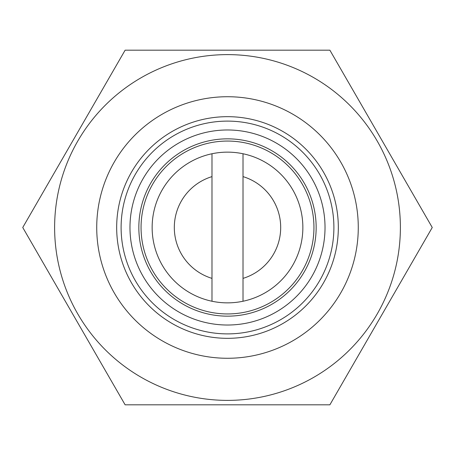 <?xml version="1.0" encoding="UTF-8"?>
<svg xmlns="http://www.w3.org/2000/svg" width="455" height="455" viewBox="0 0 455 455"><rect width="100%" height="100%" fill="white"/><g stroke="black" fill="none" stroke-linecap="round" stroke-linejoin="round"><path stroke-width="0.68" d="M227.5 54.617A172.883 172.883 0 0 1 400.383 227.5A172.883 172.883 0 0 1 227.5 400.383A172.883 172.883 0 0 1 54.617 227.5A172.883 172.883 0 0 1 227.5 54.617M227.5 404.819L329.875 404.819L432.25 227.5L329.875 50.181L125.125 50.181L22.75 227.5L125.125 404.819L227.5 404.819M227.5 96.727A130.773 130.773 0 0 1 358.273 227.5A130.773 130.773 0 0 1 227.5 358.273A130.773 130.773 0 0 1 96.727 227.5A130.773 130.773 0 0 1 227.5 96.727M227.5 116.673A110.827 110.827 0 0 1 338.327 227.5A110.827 110.827 0 0 1 227.5 338.327A110.827 110.827 0 0 1 116.673 227.5A110.827 110.827 0 0 1 227.5 116.673M227.5 121.11A106.39 106.39 0 0 1 333.89 227.5A106.39 106.39 0 0 1 227.5 333.89A106.39 106.39 0 0 1 121.11 227.5A106.39 106.39 0 0 1 227.5 121.11M227.5 325.024A97.524 97.524 0 0 1 129.976 227.5A97.524 97.524 0 0 1 227.5 129.976A97.524 97.524 0 0 1 325.024 227.5A97.524 97.524 0 0 1 227.5 325.024M227.5 138.843A88.657 88.657 0 0 0 138.843 227.5A88.657 88.657 0 0 0 227.5 316.157A88.657 88.657 0 0 0 316.157 227.5A88.657 88.657 0 0 0 227.5 138.843M227.5 141.056A86.444 86.444 0 0 1 313.944 227.5A86.444 86.444 0 0 1 227.5 313.944A86.444 86.444 0 0 1 141.056 227.5A86.444 86.444 0 0 1 227.5 141.056M211.984 278.38L211.984 301.244A75.359 75.359 0 0 0 302.859 227.5A75.359 75.359 0 0 0 211.984 153.756L211.984 278.38A53.195 53.195 0 0 1 211.984 176.62M243.015 153.756L243.015 301.244M243.015 176.62A53.195 53.195 0 0 1 243.015 278.38M211.984 301.244A75.359 75.359 0 0 1 211.984 153.756"/></g></svg>
